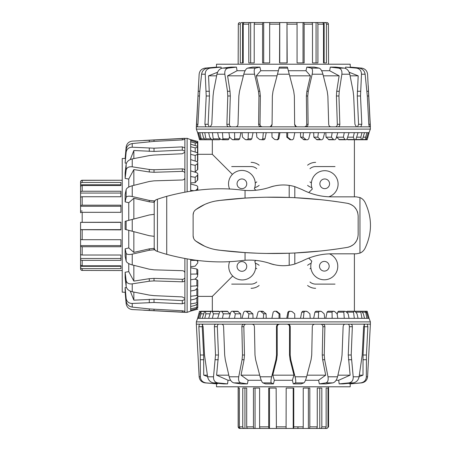 <?xml version="1.0" encoding="UTF-8"?>
<svg xmlns="http://www.w3.org/2000/svg" width="451" height="451" viewBox="0 0 451 451"><rect width="100%" height="100%" fill="white"/><g stroke="black" fill="none" stroke-linecap="round" stroke-linejoin="round"><path stroke-width="0.68" d="M246.748 266.445A4.843 4.843 0 0 1 239.481 270.639A4.843 4.843 0 0 1 239.481 262.251A4.843 4.843 0 0 1 246.748 266.445M246.748 183.805A4.843 4.843 0 0 1 239.481 187.999A4.843 4.843 0 0 1 239.481 179.611A4.843 4.843 0 0 1 246.748 183.805M329.568 183.805A4.843 4.843 0 0 1 322.302 187.999A4.843 4.843 0 0 1 322.302 179.611A4.843 4.843 0 0 1 329.568 183.805M329.179 266.242A4.843 4.843 0 0 1 321.918 270.437A4.843 4.843 0 0 1 321.918 262.048A4.843 4.843 0 0 1 329.179 266.242M354.401 139.765L354.401 196.856M354.401 253.817L354.401 311.235M232.412 174.385L212.32 154.298L197.792 154.298M212.32 311.235L212.32 296.38L232.705 275.995M255.886 260.424L254.792 261.518A13.491 13.491 0 0 1 242.26 279.941A13.491 13.491 0 0 1 229.655 261.569M273.977 264.59L273.977 264.652A40.364 40.364 0 0 1 268.514 262.956M329.512 253.862A13.491 13.491 0 0 1 336.728 271.502A13.491 13.491 0 0 1 319.111 278.763A13.491 13.491 0 0 1 311.804 261.157L308.743 258.102M308.76 192.583L312.306 189.042A13.378 13.378 0 0 1 320.03 171.549A13.378 13.378 0 0 1 337.348 179.65A13.378 13.378 0 0 1 328.875 196.788M268.819 187.627A40.364 40.364 0 0 1 273.977 186.049L273.977 186.083M229.627 189.11A13.378 13.378 0 0 1 241.702 170.433A13.378 13.378 0 0 1 254.341 188.732L255.864 190.254M311.827 187.627A12.916 12.916 0 0 1 307.582 185.372M307.582 165.207A12.916 12.916 0 0 1 315.655 162.371M255.255 182.937A8.721 8.721 0 0 0 256.766 181.888M256.766 168.685A8.721 8.721 0 0 0 251.072 166.571L231.696 166.571M254.708 187.684A12.916 12.916 0 0 0 259.145 185.372M259.145 165.207A12.916 12.916 0 0 0 251.072 162.371M311.399 182.897A8.721 8.721 0 0 1 309.955 181.888M309.955 168.685A8.721 8.721 0 0 1 315.655 166.571L335.025 166.571M255.328 263.192A12.916 12.916 0 0 1 259.145 265.306M259.145 285.472A12.916 12.916 0 0 1 251.072 288.307M255.638 267.962A8.721 8.721 0 0 1 256.766 268.79M256.766 281.993A8.721 8.721 0 0 1 251.072 284.107L231.696 284.107M311.128 263.294A12.916 12.916 0 0 0 307.582 265.306M307.582 285.472A12.916 12.916 0 0 0 315.655 288.307M309.955 281.993A8.721 8.721 0 0 0 315.655 284.107L335.025 284.107M310.902 268.08A8.721 8.721 0 0 0 309.955 268.79M197.792 295.89L197.515 297.141L195.204 299.007L190.688 300.039L190.688 296.296L196.856 295.495L197.792 295.89L197.792 289.114L196.856 288.437M197.792 286.368L197.515 287.947L195.204 290.14L190.688 291.036L190.688 286.25L196.856 285.787L197.792 286.368L197.792 280.483L196.856 279.648L194.415 279.192M197.792 271.181L197.515 276.615L195.204 279.062L190.688 279.795L190.688 274.123L196.856 274.016L197.792 274.772L197.792 269.969L196.856 269.016L190.688 267.793M190.688 182.88L195.204 182.644L197.792 179.746L197.792 174.949L195.204 177.282L190.688 176.555L190.688 170.884L196.856 172.727L197.792 173.748L197.792 178.551M194.291 171.961L195.204 171.899L197.792 169.384L197.792 163.493L195.204 165.325L190.688 164.429L190.688 159.643L196.856 161.571L197.792 162.484L197.792 163.493M197.064 161.65L197.792 160.922L197.792 154.152L195.204 155.409L190.688 154.383L190.688 150.64L196.856 152.585L197.792 153.363L197.792 154.152M196.856 307.497L197.792 307.768L195.204 308.997L190.688 310.192L190.688 308.884L196.856 307.497L196.856 304.324M196.856 302.818L197.792 303.01L197.792 303.562L195.204 305.366L190.688 306.494L190.688 303.929L196.856 302.818L196.856 297.683M196.856 260.593L197.792 261.49L197.792 262.843L195.204 266.158L190.688 266.699L190.688 260.34L196.856 260.419M193.569 190.683L190.688 190.339L190.688 183.98L196.856 185.671L197.792 186.77L197.515 188.749L195.723 190.395M196.856 146.079L197.792 146.693L197.792 147.229L195.204 147.877L190.688 146.75L190.688 144.179L196.856 146.079M196.856 142.274L197.792 142.967L195.204 142.984L190.688 141.789L190.688 140.486L196.856 142.274M197.792 141.524L197.792 142.702L197.792 141.513L190.688 139.68L187.131 138.316L132.233 141.124C128.789 141.575 126.754 143.553 126.139 147.054L125.136 158.51M190.688 140.486L190.688 139.68M190.688 144.179L190.688 141.789M190.688 150.64L190.688 146.75M190.688 159.643L190.688 154.383M190.688 170.884L190.688 164.429M190.688 183.98L190.688 176.555M190.688 191.1L190.688 190.339M190.688 260.34L190.688 259.573M190.688 274.123L190.688 266.699M190.688 286.25L190.688 279.795M190.688 296.296L190.688 291.036M190.688 303.929L190.688 300.039M190.688 308.884L190.688 306.494M190.688 310.998L197.792 309.155L190.688 311.072L190.688 310.192M197.792 260.531L197.792 261.49M197.792 296.696L197.792 303.01M197.792 303.562L197.792 307.481M197.792 190.147L197.792 188.112M197.792 153.363L197.792 147.229M197.792 146.693L197.792 142.967M195.204 141.794L195.204 140.892M195.204 145.572L195.204 142.984M195.204 152.066L195.204 147.877M195.204 161.052L195.204 155.409M195.204 171.899L195.204 165.325M195.204 182.644L195.204 177.282M143.604 310.198L184.876 312.363L184.876 272.945C184.73 271.62 183.873 270.865 182.317 270.685L154.016 269.839L149.292 269.191L132.233 264.917C128.789 263.948 126.754 262.674 126.139 261.101L125.136 256.185L125.136 248.811L126.139 253.242C126.754 254.522 128.789 254.821 132.233 254.138L149.292 250.243L154.693 249.747M154.693 200.932L149.292 200.43L132.233 196.535C128.789 195.858 126.754 196.157 126.139 197.437L125.136 201.868L125.136 194.494L126.139 189.578C126.754 188.005 128.789 186.731 132.233 185.761L149.292 181.488L154.016 180.84L182.317 179.994C183.873 179.808 184.73 179.058 184.876 177.733L184.876 170.766C184.73 169.559 183.873 168.922 182.317 168.86L154.016 169.756L149.292 169.463L132.233 166.819C128.789 166.481 126.754 167.558 126.139 170.055L125.136 178.421L125.136 173.015L126.139 164.299C126.754 161.588 128.789 159.795 132.233 158.921L149.292 155.584L154.016 155.037L182.317 153.768L184.876 152.218L184.876 147.911L182.317 146.885L154.016 148.187L132.233 147.218C128.789 147.28 126.754 148.948 126.139 152.235L125.136 163.082L126.139 149.58C126.754 146.192 128.789 144.19 132.233 143.57L154.016 141.388L182.317 139.917L184.876 139.348L184.876 138.446M184.876 298.461L182.317 296.91L154.016 295.642L149.292 295.095L132.233 291.752C128.789 290.884 126.754 289.091 126.139 286.374L125.136 277.658L125.136 272.257L126.139 280.623C126.754 283.121 128.789 284.198 132.233 283.859L149.292 281.215L154.016 280.917L182.317 281.819C183.873 281.757 184.73 281.12 184.876 279.913M184.876 311.331L182.317 310.762L149.292 308.929L132.233 307.108C128.789 306.488 126.754 304.481 126.139 301.099L125.136 290.089L125.136 287.597L126.139 298.444C126.754 301.725 128.789 303.399 132.233 303.461L154.016 302.491L182.317 303.794L184.876 302.762M125.136 292.169L126.139 303.619C126.754 307.125 128.789 309.104 132.233 309.555L184.876 312.233M184.876 272.945L184.876 258.598M184.876 192.081L184.876 177.733M184.876 170.766L184.876 152.218M184.876 147.911L184.876 139.348M184.876 151.164L182.317 150.121L154.016 151.423L133.851 150.51L130.266 159.553M184.876 173.308C184.73 172.09 183.878 171.453 182.317 171.386L154.016 172.288L149.292 171.989L133.851 169.576L128.749 179.053L125.136 178.421M126.432 163.189L125.136 163.082M125.136 248.811L128.749 247.943L133.851 252.397L149.292 248.862L154.214 248.354M125.333 292.237L122.227 292.18L122.227 158.498L125.333 158.442M125.136 287.597L126.432 287.49M125.136 272.257L128.749 271.626L128.749 263.593M128.749 247.943L128.749 230.32M133.851 252.397L133.851 231.662L125.136 229.373L125.136 221.3L133.851 219.017L133.851 198.277L128.749 202.736L125.136 201.868M128.749 220.353L128.749 202.736M128.749 187.08L128.749 179.053M133.851 219.017L149.292 214.969L132.233 219.44L132.233 231.239L149.292 235.71L154.197 236.341L149.292 235.71L133.851 231.662M128.749 271.626L133.851 281.103L149.292 278.69L154.016 278.391L182.317 279.293C183.878 279.225 184.73 278.588 184.876 277.371M133.851 281.103L133.851 265.329M130.266 291.12L133.851 300.163L154.016 299.255L182.317 300.558L184.876 299.515M133.851 300.163L133.851 292.079M133.851 158.6L133.851 150.51M133.851 185.35L133.851 169.576M154.214 202.324L149.292 201.817L133.851 198.277M190.688 311.072L187.131 312.363L187.131 258.998M187.131 191.681L187.131 138.316M149.292 214.969L154.197 214.332L149.292 214.969M212.81 139.765L211.558 139.489L209.692 137.183L208.661 132.662L212.404 132.662L213.205 138.835L212.81 139.765L219.586 139.765L220.263 138.835M227.197 139.765L220.753 139.489L218.56 137.183L217.664 132.662L222.45 132.662L222.912 138.835L222.332 139.765L228.217 139.765L229.052 138.835L229.508 136.394M233.928 139.765L232.085 139.489L229.638 137.183L228.905 132.662L234.576 132.662L234.683 138.835L233.928 139.765L238.731 139.765L239.684 138.835L240.907 132.662M247.21 139.765L245.158 139.489L242.542 137.183L242.001 132.662L248.36 132.662L248.106 138.835L247.21 139.765L250.762 139.765L251.81 138.835L253.039 132.662M262.448 139.765L259.539 139.489L256.833 137.183L256.506 132.662L263.339 132.662L262.73 138.835L261.721 139.765L263.903 139.765L265.008 138.835L266.208 132.662M276.97 139.765L274.727 139.489L272.032 137.183L271.919 132.662L278.994 132.662L278.058 138.835L276.97 139.765L277.709 139.765L278.825 138.835L279.964 132.662M286.757 132.662L286.797 137.183L290.202 139.765L290.94 139.765L287.614 137.183L287.727 132.662L294.802 132.662L293.567 138.835L292.44 139.765L290.94 139.765M300.513 132.662L300.62 137.183L303.968 139.765L306.15 139.765L303.055 137.183L303.388 132.662L310.22 132.662L308.732 138.835L307.599 139.765L306.15 139.765M313.682 132.662L313.857 137.183L317.036 139.765L320.588 139.765L317.825 137.183L318.361 132.662L324.72 132.662L323.029 138.835L321.929 139.765L318.378 139.765M325.819 132.662L326.056 137.183L328.954 139.765L333.751 139.765L331.417 137.183L332.15 132.662L337.816 132.662L335.972 138.835L334.952 139.765L333.751 139.765M336.739 136.27L336.801 137.183L339.315 139.765L345.207 139.765L343.374 137.183L344.271 132.662L349.057 132.662L347.129 138.835L346.216 139.765L345.207 139.765M347.05 139.043L347.777 139.765L354.548 139.765L353.291 137.183L354.323 132.662L358.06 132.662L356.115 138.835L355.337 139.765L354.548 139.765M201.202 138.835L200.932 139.765L199.703 137.183L198.508 132.662L199.816 132.662L201.202 138.835L204.376 138.835M205.887 138.835L205.69 139.765L205.137 139.765L203.333 137.183L202.206 132.662L204.771 132.662L205.887 138.835L211.017 138.835M362.621 138.835L362.006 139.765L361.471 139.765L360.823 137.183L361.95 132.662L364.521 132.662L362.621 138.835M366.426 138.835L365.733 139.765L365.716 137.183L366.911 132.662L368.213 132.662L366.426 138.835M367.182 139.765L365.998 139.765L367.187 139.765L369.019 132.662L370.384 129.11L367.576 74.212C367.125 70.762 365.147 68.732 361.646 68.118L350.19 67.114M368.213 132.662L369.019 132.662M364.521 132.662L366.911 132.662M358.06 132.662L361.95 132.662M349.057 132.662L354.323 132.662M337.816 132.662L344.271 132.662M324.72 132.662L332.15 132.662M310.22 132.662L318.361 132.662M294.802 132.662L303.388 132.662M278.994 132.662L287.727 132.662M263.339 132.662L271.919 132.662M248.36 132.662L256.506 132.662M234.576 132.662L242.001 132.662M222.45 132.662L228.905 132.662M212.404 132.662L217.664 132.662M204.771 132.662L208.661 132.662M199.816 132.662L202.206 132.662M197.701 132.662L199.545 139.765L197.628 132.662L198.508 132.662M330.149 139.765L334.952 139.765M305.417 139.765L307.599 139.765M213.126 139.765L205.69 139.765M208.824 139.765L200.988 139.765M208.559 139.765L200.723 139.765M209.055 139.765L201.219 139.765M208.762 139.765L200.932 139.765M237.519 139.765L232.716 139.765M249.409 139.765L245.857 139.765M354.041 139.765L361.471 139.765M357.902 139.765L365.733 139.765M366.905 137.183L367.807 137.183M363.128 137.183L365.716 137.183M356.634 137.183L360.823 137.183M347.648 137.183L353.291 137.183M336.801 137.183L343.374 137.183M326.056 137.183L331.417 137.183M313.857 137.183L317.825 137.183M300.62 137.183L303.055 137.183M286.797 137.183L287.614 137.183M207.499 139.765L199.534 139.765M216.536 67.114L205.081 68.118C201.574 68.732 199.596 70.762 199.145 74.212L196.337 126.849L235.755 126.849C237.079 126.703 237.835 125.852 238.015 124.29L238.861 95.995L239.509 91.265L243.782 74.212C244.758 70.762 246.026 68.732 247.599 68.118L252.515 67.114L259.889 67.114L255.458 68.118C254.178 68.732 253.879 70.762 254.561 74.212L258.457 91.265L258.964 95.995L258.62 124.29C258.75 125.852 259.567 126.703 261.078 126.849L305.643 126.849C307.154 126.703 307.977 125.852 308.101 124.29L307.757 95.995L308.27 91.265L312.165 74.212C312.842 70.762 312.543 68.732 311.263 68.118L306.832 67.114L314.206 67.114L319.122 68.118C320.695 68.732 321.969 70.762 322.939 74.212L327.217 91.265L327.86 95.995L328.706 124.29C328.892 125.852 329.642 126.703 330.966 126.849L337.934 126.849C339.141 126.703 339.778 125.852 339.84 124.29L338.943 95.995L339.237 91.265L341.881 74.212C342.224 70.762 341.142 68.732 338.645 68.118L330.284 67.114L335.685 67.114L344.401 68.118C347.112 68.732 348.905 70.762 349.779 74.212L353.116 91.265L353.663 95.995L354.931 124.29L356.482 126.849L360.789 126.849L361.815 124.29L360.512 95.995L361.482 74.212C361.42 70.762 359.751 68.732 356.465 68.118L345.618 67.114L359.12 68.118C362.508 68.732 364.509 70.762 365.13 74.212L367.311 95.995L368.783 124.29L369.352 126.849L370.254 126.849M210.239 126.849L211.79 124.29L213.058 95.995L213.605 91.265L216.948 74.212C217.816 70.762 219.609 68.732 222.326 68.118L231.042 67.114L236.442 67.114L228.076 68.118C225.579 68.732 224.502 70.762 224.84 74.212L227.484 91.265L227.783 95.995L226.881 124.29C226.943 125.852 227.58 126.703 228.787 126.849M197.369 126.849L197.938 124.29L199.77 91.265L201.591 74.212C202.211 70.762 204.218 68.732 207.601 68.118L218.611 67.114L221.103 67.114L210.262 68.118C206.975 68.732 205.301 70.762 205.239 74.212L206.208 95.995L204.906 124.29L205.938 126.849M235.755 126.849L261.078 126.849M305.643 126.849L330.966 126.849M337.934 126.849L356.482 126.849M360.789 126.849L369.352 126.849M198.502 85.566L196.467 126.849M357.536 126.849L358.579 124.29L357.277 95.995L358.19 75.83L349.147 72.245M335.392 126.849C336.609 126.708 337.252 125.852 337.314 124.29L336.412 95.995L336.711 91.265L339.124 75.83L329.647 70.728L330.284 67.114M345.511 68.411L345.618 67.114M259.889 67.114L260.757 70.728L256.303 75.83L259.838 91.265L260.345 95.995L260.007 124.29C260.131 125.852 260.954 126.708 262.471 126.849M216.463 67.306L216.519 64.205L350.202 64.205L350.258 67.306M221.103 67.114L221.21 68.411M236.442 67.114L237.074 70.728L245.107 70.728M260.757 70.728L278.38 70.728M256.303 75.83L277.038 75.83L279.327 67.114L287.4 67.114L289.683 75.83L310.423 75.83L305.964 70.728L306.832 67.114M288.347 70.728L305.964 70.728M321.619 70.728L329.647 70.728M270.476 126.658L272.083 124.29L272.359 95.995L272.99 91.265L277.038 75.83M237.074 70.728L227.597 75.83L230.01 91.265L230.309 95.995L229.407 124.29C229.474 125.852 230.111 126.708 231.329 126.849M227.597 75.83L243.371 75.83M217.579 72.245L208.537 75.83L209.444 95.995L208.142 124.29L209.185 126.849M208.537 75.83L216.621 75.83M350.1 75.83L358.19 75.83M323.35 75.83L339.124 75.83M304.256 126.849C305.767 126.708 306.59 125.852 306.719 124.29L306.376 95.995L306.889 91.265L310.423 75.83M197.628 132.662L196.337 129.11L370.384 129.11M289.683 75.83L293.731 91.265L294.362 95.995L294.638 124.29L296.245 126.658M269.501 126.849C271.051 126.703 271.914 125.852 272.083 124.29L272.359 95.995L272.99 91.265L277.461 74.212L289.26 74.212L293.731 91.265L294.362 95.995L294.638 124.29C294.807 125.852 295.67 126.703 297.22 126.849M219.671 311.957L218.949 311.235L212.173 311.235L213.436 313.817L212.404 318.338L208.661 318.338L210.611 312.165L211.389 311.235L212.173 311.235M229.982 314.73L229.92 313.817L227.405 311.235L221.52 311.235L223.346 313.817L222.45 318.338L217.664 318.338L219.592 312.165L220.511 311.235L221.52 311.235M240.907 318.338L240.665 313.817L237.773 311.235L232.97 311.235L235.304 313.817L234.576 318.338L228.905 318.338L230.749 312.165L231.775 311.235L232.97 311.235M253.039 318.338L252.864 313.817L249.691 311.235L246.139 311.235L248.901 313.817L248.36 318.338L242.001 318.338L243.692 312.165L244.792 311.235L246.139 311.235M266.208 318.338L266.101 313.817L262.753 311.235L260.571 311.235L263.666 313.817L263.339 318.338L256.506 318.338L257.995 312.165L259.122 311.235L260.571 311.235M279.964 318.338L279.93 313.817L276.519 311.235L275.786 311.235L279.107 313.817L278.994 318.338L271.919 318.338L273.154 312.165L274.281 311.235L275.786 311.235M289.751 311.235L292 311.511L294.689 313.817L294.802 318.338L287.727 318.338L288.663 312.165L289.751 311.235L289.012 311.235L287.896 312.165L286.757 318.338M305 311.235L307.187 311.511L309.888 313.817L310.22 318.338L303.388 318.338L303.991 312.165L305 311.235L302.818 311.235L301.719 312.165L300.513 318.338M319.511 311.235L321.563 311.511L324.184 313.817L324.72 318.338L318.361 318.338L318.615 312.165L319.511 311.235L315.959 311.235L314.916 312.165L313.682 318.338M332.793 311.235L334.636 311.511L337.089 313.817L337.816 318.338L332.15 318.338L332.043 312.165L332.793 311.235L327.99 311.235L327.037 312.165L325.819 318.338M344.395 311.235L345.968 311.511L348.161 313.817L349.057 318.338L344.271 318.338L343.809 312.165L344.395 311.235L338.504 311.235L337.675 312.165L337.213 314.606M353.911 311.235L355.168 311.511L357.029 313.817L358.06 318.338L354.323 318.338L353.516 312.165L353.911 311.235L347.135 311.235L346.458 312.165M200.988 311.235L201.005 313.817L199.816 318.338L198.508 318.338L200.723 311.235L208.824 311.235M205.25 311.235L205.898 313.817L204.771 318.338L202.206 318.338L204.715 311.235L212.68 311.235M361.584 311.235L363.388 313.817L364.521 318.338L361.95 318.338L360.839 312.165L361.031 311.235L365.789 311.235L367.024 313.817L368.213 318.338L366.911 318.338L365.502 311.235M367.182 311.235L369.093 318.338L367.182 311.235L365.789 311.235M198.508 318.338L197.628 318.338L196.337 321.89L196.337 324.151L199.365 324.151L198.857 326.71L200.278 355.005L200.379 376.788C200.639 380.238 202.505 382.268 205.977 382.882L217.376 383.886L205.081 382.882C201.574 382.268 199.596 380.238 199.145 376.788L196.337 324.151M202.206 318.338L199.816 318.338M208.661 318.338L204.771 318.338M217.664 318.338L212.404 318.338M228.905 318.338L222.45 318.338M242.001 318.338L234.576 318.338M256.506 318.338L248.36 318.338M271.919 318.338L263.339 318.338M287.727 318.338L278.994 318.338M303.388 318.338L294.802 318.338M318.361 318.338L310.22 318.338M332.15 318.338L324.72 318.338M344.271 318.338L337.816 318.338M354.323 318.338L349.057 318.338M361.95 318.338L358.06 318.338M366.911 318.338L364.521 318.338M369.019 318.338L368.213 318.338M329.202 311.235L334.005 311.235M317.318 311.235L320.87 311.235M304.273 311.235L306.454 311.235M353.601 311.235L361.031 311.235M261.304 311.235L259.122 311.235M248.343 311.235L244.792 311.235M236.572 311.235L231.775 311.235M203.593 313.817L201.005 313.817M210.087 313.817L205.898 313.817M219.079 313.817L213.436 313.817M229.92 313.817L223.346 313.817M240.665 313.817L235.304 313.817M252.864 313.817L248.901 313.817M266.101 313.817L263.666 313.817M279.93 313.817L279.107 313.817M197.628 318.338L199.534 311.235L197.701 318.338M199.816 313.817L198.914 313.817M369.093 318.338L370.384 321.89L370.384 324.151L367.576 376.788C367.125 380.238 365.147 382.268 361.646 382.882L350.19 383.886L360.744 382.882C364.216 382.268 366.082 380.238 366.342 376.788L366.443 355.005L367.864 326.71L367.356 324.151L364.696 324.151L363.613 326.71L362.209 355.005L359.109 376.788C358.348 380.238 356.408 382.268 353.285 382.882L343.205 383.886L339.169 383.886L348.989 382.882C351.943 382.268 353.353 380.238 353.212 376.788L351.211 355.005L352.338 326.71C352.31 325.148 351.808 324.297 350.833 324.151L345.071 324.151C343.955 324.297 343.307 325.148 343.126 326.71L342.044 355.005L341.435 359.735L337.54 376.788C336.598 380.238 335.031 382.268 332.844 382.882L325.876 383.886L319.342 383.886L325.881 382.882C327.815 382.268 328.52 380.238 328.001 376.788L324.658 359.735L324.241 355.005L324.878 326.71C324.782 325.148 324.038 324.297 322.645 324.151L314.781 324.151C313.31 324.297 312.487 325.148 312.306 326.71L311.731 355.005L311.077 359.735L306.607 376.788C305.648 380.238 304.724 382.268 303.839 382.882L301.195 383.886L293.297 383.886L295.428 382.882C295.997 382.268 295.879 380.238 295.067 376.788L290.794 359.735L290.207 355.005L290.241 326.71C290.089 325.148 289.232 324.297 287.665 324.151L279.056 324.151C277.489 324.297 276.632 325.148 276.48 326.71L276.514 355.005L275.933 359.735L271.654 376.788C270.842 380.238 270.724 382.268 271.293 382.882L273.424 383.886L265.532 383.886L262.882 382.882C261.997 382.268 261.073 380.238 260.114 376.788L255.644 359.735L254.99 355.005L254.42 326.71C254.234 325.148 253.411 324.297 251.94 324.151L244.076 324.151C242.683 324.297 241.939 325.148 241.843 326.71L242.48 355.005L242.069 359.735L238.726 376.788C238.201 380.238 238.906 382.268 240.84 382.882L247.379 383.886L240.851 383.886L233.883 382.882C231.69 382.268 230.123 380.238 229.181 376.788L225.291 359.735L224.677 355.005L223.595 326.71C223.42 325.148 222.771 324.297 221.65 324.151L215.888 324.151C214.913 324.297 214.411 325.148 214.388 326.71L215.516 355.005L213.515 376.788C213.374 380.238 214.777 382.268 217.737 382.882L227.552 383.886L223.516 383.886L213.436 382.882C210.318 382.268 208.379 380.238 207.612 376.788L204.512 355.005L203.108 326.71L202.025 324.151L199.365 324.151M370.384 324.151L367.356 324.151M215.888 324.151L202.025 324.151M364.696 324.151L350.833 324.151M244.076 324.151L221.65 324.151M345.071 324.151L322.645 324.151M314.781 324.151L287.665 324.151M279.056 324.151L251.94 324.151M279.767 324.151C278.199 324.292 277.342 325.148 277.185 326.71L277.224 355.005L276.638 359.735L272.759 375.17L274.355 380.272L273.424 383.886M246.083 324.151C244.69 324.292 243.94 325.148 243.844 326.71L244.481 355.005L244.064 359.735L241.026 375.17L248.146 380.272L247.379 383.886M218.848 324.151C217.867 324.292 217.359 325.148 217.331 326.71L218.459 355.005L216.61 375.17L228.031 380.272L227.552 383.886M202.764 324.151L202.24 326.71L203.66 355.005L203.734 375.17L207.584 376.602M217.393 383.277L217.376 383.886M350.258 383.88L350.202 386.795L216.519 386.795L216.469 383.88M349.345 383.886L349.328 383.277M339.169 383.886L338.695 380.272L336.102 380.272M319.342 383.886L318.575 380.272L305.462 380.272M293.297 383.886L292.366 380.272L274.355 380.272M261.259 380.272L248.146 380.272M230.624 380.272L228.031 380.272M207.359 375.17L203.734 375.17M228.804 375.17L216.61 375.17M259.691 375.17L241.026 375.17M292.366 380.272L293.962 375.17L290.083 359.735L289.503 355.005L289.536 326.71C289.384 325.148 288.522 324.292 286.954 324.151M293.962 375.17L272.759 375.17M318.575 380.272L325.701 375.17L322.657 359.735L322.245 355.005L322.882 326.71C322.781 325.148 322.037 324.292 320.638 324.151M325.701 375.17L307.035 375.17M338.695 380.272L350.117 375.17L348.262 355.005L349.39 326.71C349.362 325.148 348.86 324.292 347.873 324.151M350.117 375.17L337.917 375.17M359.137 376.602L362.987 375.17L363.061 355.005L364.481 326.71L363.957 324.151M362.987 375.17L359.368 375.17M370.384 321.89L196.337 321.89M326.146 22.55L324.906 22.55A1.612 1.539 90 0 1 326.445 24.162L326.445 62.914L323.514 62.914L324.134 62.914L324.134 22.55L325.994 22.55M328.57 64.205L328.407 24.162A1.612 1.607 -90 0 0 326.8 22.55M286.988 62.914L286.988 22.55L287.191 62.914L279.53 62.914L279.665 22.55L324.134 22.55M323.514 62.914L323.514 24.162A1.612 1.432 -90 0 0 322.076 22.55L316.687 22.55A1.612 1.235 90 0 1 317.921 24.162L317.921 62.914L312.504 62.914L312.504 24.162A1.612 1.043 -90 0 0 311.461 22.55L303.399 22.55A1.612 0.744 90 0 1 304.137 24.162L304.137 62.914L297.062 62.914L297.062 24.162A1.612 0.49 -90 0 0 296.572 22.55L287.056 22.55M316.072 22.55L316.072 62.914M303.027 62.914L303.027 22.55L303.399 22.55M279.665 22.55L270.155 22.55A1.612 0.49 90 0 0 269.664 24.162L269.664 62.914L262.583 62.914L262.583 24.162A1.612 0.744 -90 0 1 263.328 22.55L279.738 22.55L279.738 62.914M263.328 22.55L255.26 22.55A1.612 1.043 90 0 0 254.217 24.162L254.217 62.914L248.8 62.914L248.8 24.162A1.612 1.235 -90 0 1 250.034 22.55L263.7 22.55L263.7 62.914M250.655 22.55L250.655 62.914M250.034 22.55L244.645 22.55A1.612 1.432 90 0 0 243.213 24.162L243.213 62.914L240.282 62.914L240.282 24.162A1.612 1.539 -90 0 1 241.821 22.55L245.361 22.55M242.587 22.55L242.587 62.914L243.213 62.914M240.282 24.162L238.314 24.162A1.612 1.607 90 0 1 239.926 22.55A1.612 1.607 90 0 0 238.314 24.162L238.156 64.205M80.571 229.711L80.571 222.32L120.936 222.208L120.936 229.869L80.571 229.711L80.571 239.193A1.612 0.513 0 0 0 82.189 239.706L120.936 239.706L120.936 246.736L82.189 246.736A1.612 0.767 180 0 1 80.571 245.975L80.571 253.958A1.612 1.06 0 0 0 82.189 255.018L120.936 255.018L120.936 260.351L82.189 260.351A1.612 1.252 180 0 1 80.571 259.099L80.571 264.359A1.612 1.443 0 0 0 82.189 265.808L120.936 265.808L120.936 268.627L82.189 268.627A1.612 1.545 180 0 1 80.571 267.082L80.571 268.83A1.612 1.612 0 0 0 82.189 270.437L122.227 270.544M80.571 267.082L80.571 263.029M80.571 211.485A1.612 0.513 180 0 1 82.189 210.972M80.571 182.554L80.571 181.849A1.612 1.612 180 0 1 82.189 180.242L120.936 180.242L82.189 180.361A1.612 1.607 180 0 0 80.571 181.967L80.571 184.008A1.612 1.533 0 0 1 82.189 182.475L120.936 182.475L120.936 185.519L120.936 184.769L80.571 184.769L80.571 184.008M122.227 180.129L120.936 180.361M80.571 191.579L80.571 184.769M120.936 185.519L82.189 185.519A1.612 1.421 180 0 0 80.571 186.94L80.571 192.453A1.612 1.218 0 0 1 82.189 191.235L120.936 191.235L120.936 196.737L82.189 196.737A1.612 1.02 180 0 0 80.571 197.758L80.571 205.91A1.612 0.722 0 0 1 82.189 205.188L120.936 205.188L120.936 212.314L82.189 212.314A1.612 0.468 180 0 0 80.571 212.776L80.571 205.91M120.936 206.27L80.571 206.27L80.571 192.453M80.571 193.062L120.936 193.062M80.571 222.377L120.936 222.377M80.571 245.975L80.571 229.627L120.936 229.627M80.571 259.099L80.571 245.592L120.936 245.592M80.571 258.474L120.936 258.474M80.571 183.596L80.571 182.768M80.571 266.31L120.936 266.31L120.936 265.808M269.489 388.085L269.489 428.45L254.522 428.45A1.612 1.065 -90 0 1 253.451 426.838L253.451 388.085L259.607 388.085L259.607 426.838A1.612 0.846 90 0 0 260.458 428.45L269.224 428.45A1.612 0.524 -90 0 1 268.7 426.838L268.7 388.085L276.136 388.085L276.395 428.45L286.081 428.45L286.182 388.085L293.764 388.085L293.764 426.838A1.612 0.372 90 0 1 293.392 428.45L269.224 428.45M253.332 428.45L255.057 428.45L255.057 388.085M293.392 428.45L302.525 428.45A1.612 0.71 -90 0 0 303.235 426.838L303.235 388.085L309.809 388.085L309.809 426.838A1.612 0.947 90 0 1 308.862 428.45L293.206 428.45L293.206 388.085M308.862 428.45L316.05 428.45A1.612 1.212 -90 0 0 317.262 426.838L317.262 388.085L321.828 388.085L321.828 426.838A1.612 1.376 90 0 1 320.452 428.45L308.388 428.45L308.388 388.085M319.765 428.45L319.765 388.085M320.452 428.45L324.602 428.45A1.612 1.528 -90 0 0 326.129 426.838L326.129 388.085L327.99 388.085L327.99 426.838A1.612 1.595 90 0 1 326.394 428.45L322.516 428.45M325.599 428.45L325.599 428.055M297.497 428.45A1.612 0.524 90 0 0 298.021 426.838M241.725 428.45L239.853 428.45A1.612 1.612 -90 0 1 238.241 426.838L238.241 388.085L239.368 388.085L238.241 388.085M239.368 388.085L239.368 426.838A1.612 1.573 90 0 0 240.935 428.45L244.205 428.45A1.612 1.449 -90 0 1 242.756 426.838L242.756 388.085L246.697 388.085L246.697 426.838A1.612 1.308 90 0 0 248.005 428.45L254.522 428.45M240.327 428.45L239.853 428.45M326.394 428.45L326.868 428.45M248.659 428.45L244.205 428.45M244.932 428.45L244.932 388.085M267.201 197.234L289.198 197.459L289.198 185.4C282.873 184.476 276.593 185.051 270.363 187.126C261.935 189.922 253.496 191.015 245.051 190.407L242.193 190.142C218.769 187.097 193.614 189.155 166.729 196.326A194.144 194.144 0 0 0 157.427 199.241L161.323 197.955M289.198 185.4A40.364 40.364 0 0 1 294.807 186.629L294.807 197.685L321.056 199.703M321.056 250.97L294.807 252.988L294.807 264.044L302.018 261.135C311.709 256.202 321.659 253.766 331.868 253.817L356.296 253.817L359.954 253.101C362.063 252.261 363.731 250.717 364.96 248.467C372.295 233.049 372.295 217.63 364.96 202.206C363.731 199.962 362.063 198.417 359.954 197.577L356.296 196.856L331.868 196.856C321.659 196.912 311.709 194.471 302.018 189.544L294.807 186.629M294.807 264.044A40.364 40.364 0 0 1 289.198 265.278L289.198 253.22L267.201 253.445M155.15 200.362L156.367 199.601L154.969 200.554L154.208 202.369L154.208 248.309L155.167 250.328L157.427 251.438A194.144 194.144 0 0 0 166.729 254.347C193.614 261.518 218.769 263.581 242.193 260.537L245.051 260.272C253.496 259.663 261.935 260.757 270.363 263.553C276.593 265.628 282.873 266.203 289.198 265.278M215.364 201.078L220.054 200.407C211.164 201.281 203.068 204.359 195.768 209.636L204.703 204.444M206.006 203.88L208.898 202.798M194.612 210.724L195.768 209.636C194.077 210.933 193.197 212.669 193.124 214.845L193.603 212.41M193.603 238.269L193.124 235.834C193.197 238.01 194.077 239.746 195.768 241.043L194.612 239.955M204.692 246.229L195.768 241.043C203.068 246.319 211.164 249.392 220.054 250.271L215.347 249.595M208.999 247.915L206.006 246.793M255.638 253.129L245.051 252.577L220.054 250.271C262.054 255.396 304.498 254.432 347.371 247.379C354.052 245.772 357.649 241.522 358.162 234.638L358.162 216.04C357.649 209.151 354.052 204.906 347.371 203.3C304.498 196.247 262.054 195.283 220.054 200.407L245.051 198.102L255.638 197.549M294.807 252.988A447.595 447.595 0 0 1 289.198 253.22M336.762 249.02L332.793 249.566M332.793 201.112L336.762 201.659M289.198 197.459A447.595 447.595 0 0 1 294.807 197.685M347.371 203.3L349.119 203.717M350.258 204.134L353.421 206.039M354.537 207.071L356.589 209.867M357.203 211.147L357.705 212.641M357.705 238.038L357.203 239.526M356.589 240.806L354.537 243.608M353.421 244.634L350.258 246.539M349.113 246.962L347.371 247.379M193.124 235.834L193.124 214.845M161.323 252.723L157.427 251.438L157.427 199.241L156.367 199.601M156.367 251.077L155.15 250.316M196.856 269.016L196.856 274.016M196.856 279.648L196.856 285.787M196.856 288.578L196.856 295.495M197.515 142.505L197.515 141.439M197.515 146.372L197.515 143.035M197.515 152.923L197.515 147.432M197.515 161.34L197.515 154.479M197.515 169.903L197.515 163.944M197.515 180.361L197.515 175.495M197.515 190.181L197.515 188.749M196.856 308.275L196.856 309.38M126.139 261.101L126.139 253.242M126.139 197.437L126.139 189.578M126.139 286.374L126.139 280.623M126.139 170.055L126.139 164.299M126.139 301.099L126.139 298.444M126.139 152.235L126.139 149.58M132.233 264.917L132.233 254.138M132.233 196.535L132.233 185.761M132.233 291.752L132.233 283.859M132.233 166.819L132.233 158.921M132.233 307.108L132.233 303.461M132.233 147.218L132.233 143.57M182.317 139.917L182.317 138.474M154.016 141.388L154.016 139.957M149.292 141.744L149.292 140.193M182.317 150.121L182.317 146.885M154.016 151.423L154.016 148.187M149.292 151.384L149.292 148.154M182.317 171.386L182.317 168.86M154.016 172.288L154.016 169.756M149.292 171.989L149.292 169.463M149.292 248.862L149.292 250.243M154.016 248.354L154.016 249.736M182.317 279.293L182.317 281.819M154.016 278.391L154.016 280.917M149.292 278.69L149.292 281.215M182.317 300.558L182.317 303.794M154.016 299.255L154.016 302.491M149.292 299.289L149.292 302.525M182.317 310.762L182.317 312.199M154.016 309.29L154.016 310.722M149.292 308.929L149.292 310.485M149.292 201.817L149.292 200.43M154.016 202.324L154.016 200.943M126.139 229.638L126.139 221.041M278.825 138.835L278.058 138.835M265.008 138.835L262.73 138.835M251.81 138.835L248.106 138.835M239.684 138.835L234.683 138.835M229.052 138.835L222.912 138.835M220.122 138.835L213.205 138.835M366.195 139.489L367.261 139.489M362.328 139.489L365.665 139.489M355.777 139.489L361.268 139.489M347.36 139.489L354.221 139.489M338.797 139.489L344.756 139.489M328.339 139.489L333.204 139.489M316.36 139.489L319.951 139.489M303.247 139.489L305.457 139.489M289.463 139.489L290.207 139.489M200.424 138.835L199.319 138.835M247.599 68.118L255.458 68.118M311.263 68.118L319.122 68.118M222.326 68.118L228.076 68.118M338.645 68.118L344.401 68.118M207.601 68.118L210.262 68.118M356.465 68.118L359.12 68.118M243.782 74.212L254.561 74.212M312.165 74.212L322.939 74.212M216.948 74.212L224.84 74.212M341.881 74.212L349.779 74.212M201.591 74.212L205.239 74.212M361.482 74.212L365.13 74.212M368.783 124.29L370.226 124.29M367.311 95.995L368.743 95.995M366.956 91.265L368.506 91.265M358.579 124.29L361.815 124.29M357.277 95.995L360.512 95.995M357.316 91.265L360.546 91.265M337.314 124.29L339.84 124.29M336.412 95.995L338.943 95.995M336.711 91.265L339.237 91.265M259.838 91.265L258.457 91.265M260.345 95.995L258.964 95.995M260.007 124.29L258.62 124.29M229.407 124.29L226.881 124.29M230.309 95.995L227.783 95.995M230.01 91.265L227.484 91.265M208.142 124.29L204.906 124.29M209.444 95.995L206.208 95.995M209.411 91.265L206.175 91.265M197.938 124.29L196.501 124.29M199.41 95.995L197.978 95.995M199.77 91.265L198.215 91.265M306.719 124.29L308.101 124.29M306.889 91.265L308.27 91.265M306.376 95.995L307.757 95.995M279.062 68.118L287.659 68.118M366.297 312.165L367.402 312.165M362.345 312.165L365.519 312.165M355.704 312.165L360.839 312.165M346.599 312.165L353.516 312.165M337.675 312.165L343.809 312.165M327.037 312.165L332.043 312.165M314.916 312.165L318.615 312.165M301.719 312.165L303.991 312.165M287.896 312.165L288.663 312.165M277.258 311.511L276.514 311.511M263.474 311.511L261.264 311.511M250.367 311.511L246.77 311.511M238.382 311.511L233.522 311.511M227.93 311.511L221.965 311.511M219.361 311.511L212.506 311.511M210.944 311.511L205.453 311.511M204.393 311.511L201.056 311.511M200.526 311.511L199.466 311.511M205.977 382.882L205.081 382.882M361.646 382.882L360.744 382.882M217.737 382.882L213.436 382.882M353.285 382.882L348.989 382.882M240.84 382.882L233.883 382.882M332.844 382.882L325.881 382.882M303.839 382.882L295.428 382.882M271.293 382.882L262.882 382.882M200.379 376.788L199.145 376.788M367.576 376.788L366.342 376.788M213.515 376.788L207.612 376.788M359.109 376.788L353.212 376.788M238.726 376.788L229.181 376.788M337.54 376.788L328.001 376.788M306.607 376.788L295.067 376.788M271.654 376.788L260.114 376.788M277.185 326.71L276.48 326.71M277.224 355.005L276.514 355.005M276.638 359.735L275.933 359.735M243.844 326.71L241.843 326.71M244.481 355.005L242.48 355.005M217.331 326.71L214.388 326.71M244.064 359.735L242.069 359.735M218.459 355.005L215.516 355.005M202.24 326.71L198.857 326.71M218.29 359.735L215.347 359.735M203.66 355.005L200.278 355.005M203.762 359.735L200.385 359.735M289.536 326.71L290.241 326.71M289.503 355.005L290.207 355.005M290.083 359.735L290.794 359.735M322.882 326.71L324.878 326.71M322.245 355.005L324.241 355.005M322.657 359.735L324.658 359.735M349.39 326.71L352.338 326.71M348.262 355.005L351.211 355.005M348.437 359.735L351.38 359.735M364.481 326.71L367.864 326.71M363.061 355.005L366.443 355.005M362.959 359.735L366.342 359.735M269.664 24.162L279.53 24.162M254.217 24.162L262.583 24.162M243.213 24.162L248.8 24.162M326.445 24.162L328.407 24.162M317.921 24.162L323.514 24.162M304.137 24.162L312.504 24.162M287.191 24.162L297.062 24.162M82.189 182.475L82.189 180.361M82.189 191.235L82.189 185.519M82.189 205.188L82.189 196.737M82.189 222.208L82.189 212.314M82.189 239.706L82.189 229.869M82.189 255.018L82.189 246.736M82.189 265.808L82.189 260.351M82.189 270.437L82.189 268.627M238.241 426.838L239.769 428.45M242.756 426.838L239.368 426.838M253.451 426.838L246.697 426.838M268.7 426.838L259.607 426.838M286.182 426.838L276.136 426.838M303.235 426.838L293.764 426.838M317.262 426.838L309.809 426.838M326.129 426.838L321.828 426.838M328.57 386.795L328.57 426.838L327.99 426.838M359.954 197.577L359.954 253.101M245.051 252.577L245.051 260.272M245.051 190.407L245.051 198.102M166.729 196.326L166.729 254.347M212.32 139.765L212.32 154.298M212.32 296.38L197.792 296.38M197.792 141.513L190.688 139.607M143.604 140.475L184.876 138.316M187.131 312.363L184.876 312.363M367.187 139.765L369.093 132.662M368.225 85.577L370.384 126.849M196.337 129.11L196.337 126.849M238.156 386.795L238.156 426.838M328.57 426.838L326.952 428.45"/></g></svg>
